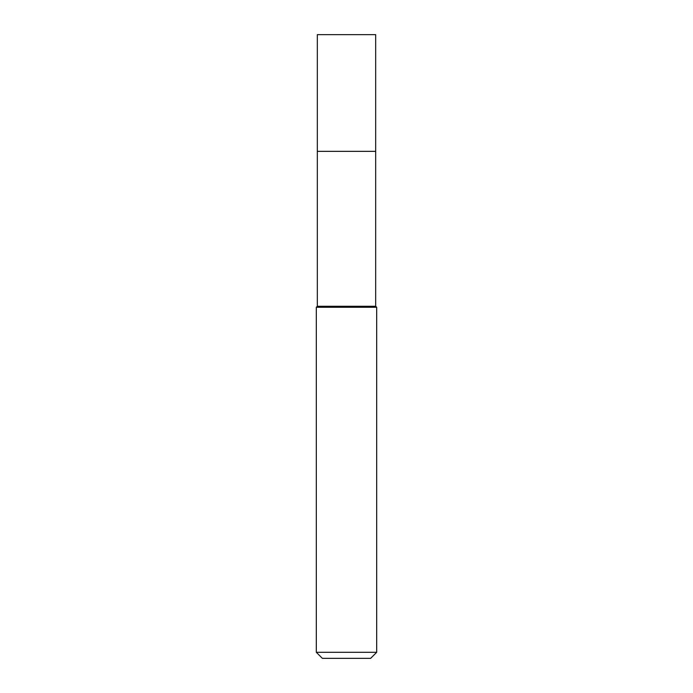 <?xml version="1.0" encoding="UTF-8"?>
<svg xmlns="http://www.w3.org/2000/svg" width="693" height="693" viewBox="0 0 693 693"><rect width="100%" height="100%" fill="white"/><g stroke="black" fill="none" stroke-linecap="round" stroke-linejoin="round"><path stroke-width="1.04" d="M317.325 151.343L317.325 306.263L375.675 306.263L375.675 34.65L317.325 34.65L317.325 151.343L375.675 151.343L317.325 151.343L317.325 34.65M375.675 306.263L376.68 307.268L316.32 307.268L317.325 306.263M376.68 652.312L370.642 658.35L322.358 658.35L316.32 652.312L376.68 652.312L376.68 307.268M316.32 652.312L316.32 307.268"/></g></svg>
